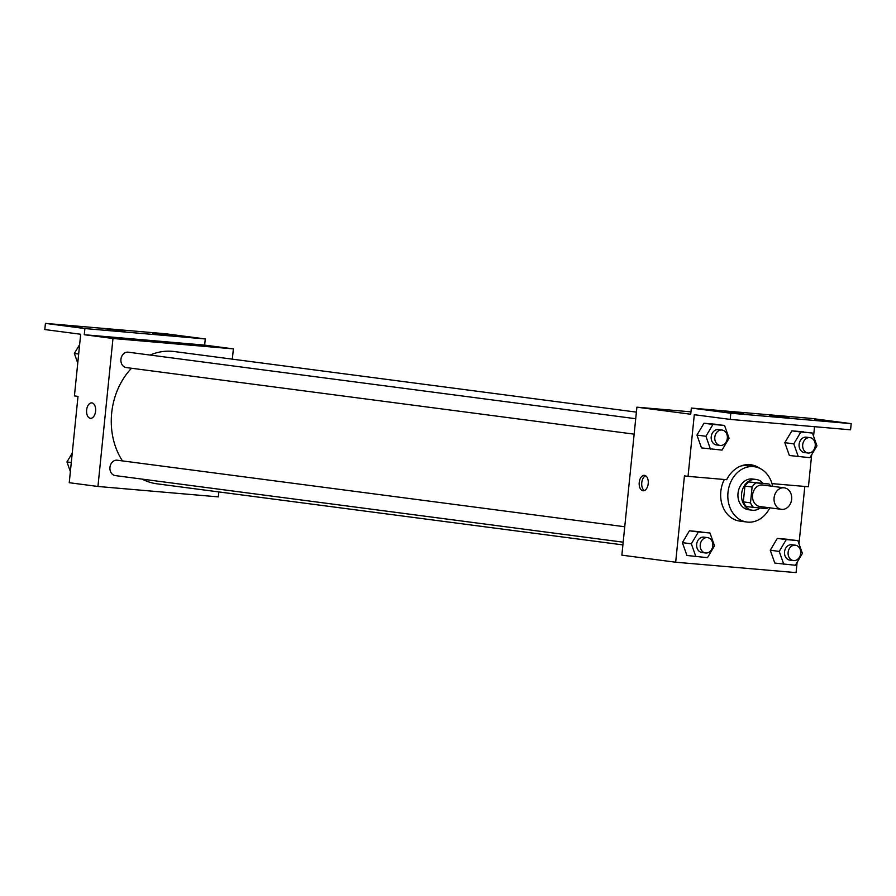 <?xml version="1.0" encoding="UTF-8"?>
<svg xmlns="http://www.w3.org/2000/svg" width="896" height="896" viewBox="0 0 896 896"><rect width="100%" height="100%" fill="white"/><g stroke="black" fill="none" stroke-linecap="round" stroke-linejoin="round"><path stroke-width="1.34" d="M774.088 497.84A10.853 8.803 -82.5 0 1 784.269 487.838A10.853 8.803 -82.5 0 1 791.594 499.744A10.853 8.803 -82.5 0 1 781.458 509.354A10.853 8.803 -82.5 0 1 774.088 497.84M781.458 509.354L759.92 506.531A10.853 8.803 -82.5 0 1 752.55 495.018A10.853 8.803 -82.5 0 1 762.742 485.016L784.269 487.838M744.923 486.058A14.728 11.962 -82.5 0 1 748.978 481.947L769.014 483.997L756.146 482.888A14.728 11.962 -82.5 0 0 752.102 486.998L744.923 486.058L743.322 501.883A14.728 11.962 -82.5 0 0 746.469 506.61L766.517 508.67A14.728 11.962 -82.5 0 0 767.939 507.584M769.014 483.997A14.728 11.962 -82.5 0 1 770.762 486.069M752.102 486.998L750.501 502.824A14.728 11.962 -82.5 0 0 753.648 507.55M748.978 481.947L756.146 482.888M743.322 501.883L750.501 502.824M762.978 483.213A15.501 12.578 97.5 0 0 756.168 479.472A15.501 12.578 97.5 0 0 755.72 479.416A15.501 12.578 97.5 0 0 741.642 493.472A15.501 12.578 97.5 0 0 752.136 510.205A15.501 12.578 97.5 0 0 760.032 508.11M752.136 510.205L748.552 509.734A15.501 12.578 -82.5 0 1 738.024 493.282A15.501 12.578 -82.5 0 1 752.136 478.946A15.501 12.578 -82.5 0 1 752.584 479.002L756.168 479.472M769.843 507.83A27.899 22.646 -82.5 0 1 746.939 522.032A27.899 22.646 -82.5 0 1 727.989 492.419A27.899 22.646 -82.5 0 1 754.197 466.704A27.899 22.646 -82.5 0 1 772.666 486.326M746.939 522.032L739.76 521.091A27.899 22.646 -82.5 0 1 720.821 491.478A27.899 22.646 -82.5 0 1 724.338 479.494M740.992 465.965A27.899 22.646 -82.5 0 1 747.018 465.763L754.197 466.704M754.454 466.738A29.389 23.856 97.5 0 0 748.989 464.61M690.95 411.846L636.888 407.176L690.715 414.232L691.342 408.061L730.811 413.235L730.184 419.406L694.299 414.702L688.038 476.358L684.443 475.888L675.674 562.218L796.074 572.622L797.115 562.285M798.997 543.794L804.821 486.45M709.979 532.986L689.416 530.813L682.371 542.64L686.918 555.475L707.47 557.659L714.515 545.821L709.979 532.986L698.387 531.989L691.342 543.816L695.89 556.651M797.866 540.579L777.302 538.406L770.258 550.234L774.805 563.069L795.357 565.253L802.402 553.414L797.866 540.579L786.274 539.582L779.229 551.41L783.776 564.245M644.504 475.339A7.75 4.525 94.9 0 1 648.222 483.538A7.75 4.525 94.9 0 1 643.059 490.773A7.75 4.525 94.9 0 1 639.218 482.664A7.75 4.525 94.9 0 1 644.392 475.328A7.75 4.525 94.9 0 1 644.504 475.339M636.888 407.176L621.858 555.162L675.674 562.218M730.184 419.406L850.573 429.811L851.2 423.64L811.731 418.466L691.342 408.061M771.994 483.616L808.427 486.763L811.675 454.72M813.557 436.229L814.531 426.698M645.624 475.754A7.75 4.525 -85.1 0 0 641.749 482.877A7.75 4.525 -85.1 0 0 644.347 490.571M688.038 476.358L726.678 479.696A29.389 23.856 -82.5 0 1 750.803 464.755A29.389 23.856 -82.5 0 1 759.965 468.451M730.811 413.235L851.2 423.64M743.87 413.885L724.304 412.037L743.87 413.885M834.165 421.691L814.587 419.832L834.165 421.691M789.018 417.782L769.451 415.934L789.018 417.782M812.426 433.026L791.874 430.842L784.818 442.68L789.365 455.504L809.917 457.688L816.962 445.85L812.426 433.026L800.834 432.018L793.789 443.856L798.336 456.68M724.539 425.432L703.987 423.248L696.942 435.086L701.478 447.91L722.03 450.094L729.075 438.256L724.539 425.432L712.958 424.424L705.914 436.262L710.45 449.086M122.461 460.902A66.707 54.163 -82.5 0 1 111.686 413.011A66.707 54.163 -82.5 0 1 131.499 368.245M150.125 355.051A66.707 54.163 -82.5 0 1 174.328 351.546L636.384 412.115M622.899 544.902L156.99 483.818A66.707 54.163 -82.5 0 1 142.117 479.114M624.736 526.758L117.242 460.219A7.75 6.294 97.5 0 0 109.962 467.354A7.75 6.294 97.5 0 0 115.226 475.586L623.168 542.181M634.144 434.146L126.19 367.55A7.75 6.294 -82.5 0 1 120.938 359.33A7.75 6.294 -82.5 0 1 128.206 352.184L635.712 418.723M232.333 359.15L233.374 348.88L112.974 338.486L97.944 486.472L218.333 496.877L218.837 491.926M166.533 342.586L151.11 341.018M97.944 486.472L69.238 482.709L78.008 396.379L74.424 395.909L80.685 334.253L44.8 329.549L45.427 323.378L165.816 333.782L205.285 338.957L204.658 345.117L84.269 334.723L112.974 338.486M204.658 345.117L233.374 348.88M91.896 402.886A7.75 4.525 94.9 0 1 95.603 411.085A7.75 4.525 94.9 0 1 90.44 418.32A7.75 4.525 94.9 0 1 86.61 410.211A7.75 4.525 94.9 0 1 91.773 402.875A7.75 4.525 94.9 0 1 91.896 402.886M45.427 323.378L84.896 328.552L84.269 334.723M91.784 402.875A7.75 4.525 -85.1 0 0 86.61 410.211A7.75 4.525 -85.1 0 0 90.451 418.32M125.16 330.747L105.594 328.899L125.16 330.747M152.757 333.133L172.323 334.992L152.757 333.133M62.462 325.338L82.029 327.186L62.462 325.338M205.285 338.957L84.896 328.552M72.251 453.085L66.965 461.955L70.37 471.576M66.965 461.955L71.288 462.526M79.632 344.579L74.357 353.461L77.75 363.082M74.357 353.461L78.68 354.021M705.51 552.978L701.926 552.507A7.75 6.294 -82.5 0 1 696.662 544.275A7.75 6.294 -82.5 0 1 703.942 537.141L707.526 537.611A7.75 6.294 -82.5 0 1 712.757 546.112A7.75 6.294 -82.5 0 1 705.51 552.978A7.75 6.294 -82.5 0 1 700.246 544.746A7.75 6.294 -82.5 0 1 707.526 537.611M701.008 531.81L689.416 530.813L698.387 531.989M689.416 530.813L682.371 542.64L691.342 543.816M682.371 542.64L686.918 555.475M793.397 560.571L789.813 560.101A7.75 6.294 -82.5 0 1 784.549 551.869A7.75 6.294 -82.5 0 1 791.829 544.734L795.413 545.205A7.75 6.294 -82.5 0 1 800.643 553.706A7.75 6.294 -82.5 0 1 793.397 560.571A7.75 6.294 -82.5 0 1 788.133 552.339A7.75 6.294 -82.5 0 1 795.413 545.205M788.894 539.403L777.302 538.406L786.274 539.582M777.302 538.406L770.258 550.234L779.229 551.41M770.258 550.234L774.805 563.069M720.07 445.413L716.486 444.942A7.75 6.294 -82.5 0 1 711.222 436.722A7.75 6.294 -82.5 0 1 718.502 429.576L722.086 430.046A7.75 6.294 -82.5 0 1 727.317 438.547A7.75 6.294 -82.5 0 1 720.07 445.413A7.75 6.294 -82.5 0 1 714.806 437.192A7.75 6.294 -82.5 0 1 722.086 430.046M715.568 424.256L703.987 423.248L712.958 424.424M703.987 423.248L696.942 435.086L705.914 436.262M696.942 435.086L701.478 447.91M807.957 453.006L804.373 452.536A7.75 6.294 -82.5 0 1 799.109 444.315A7.75 6.294 -82.5 0 1 806.389 437.17L809.973 437.64A7.75 6.294 -82.5 0 1 815.203 446.141A7.75 6.294 -82.5 0 1 807.957 453.006A7.75 6.294 -82.5 0 1 802.693 444.786A7.75 6.294 -82.5 0 1 809.973 437.64M803.454 431.838L791.874 430.842L800.834 432.018M791.874 430.842L784.818 442.68L793.789 443.856M784.818 442.68L789.365 455.504"/></g></svg>
